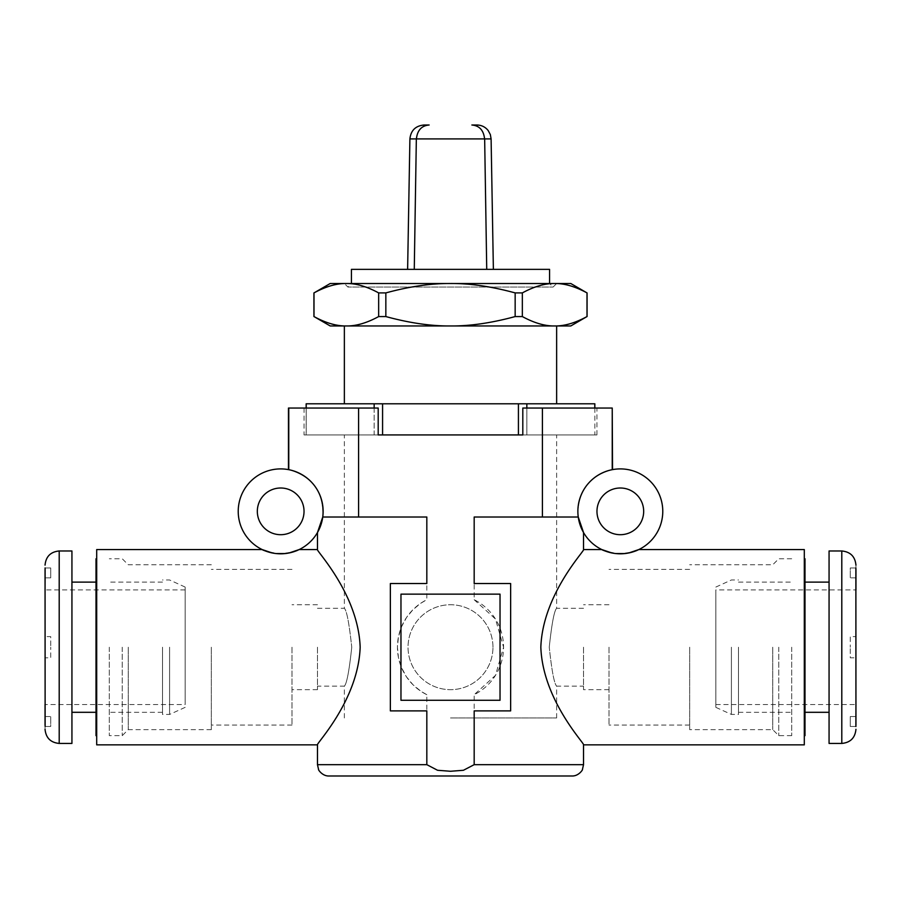 <?xml version="1.0" encoding="UTF-8"?>
<svg xmlns="http://www.w3.org/2000/svg" width="901" height="901" viewBox="0 0 901 901"><rect width="100%" height="100%" fill="white"/><g stroke="black" fill="none" stroke-linecap="round" stroke-linejoin="round"><path stroke-width="0.68" stroke-dasharray="4.5 3.38" d="M323.132 511.351A42.46 42.46 0 0 1 280.673 553.811A42.46 42.46 0 0 1 238.224 511.351A42.46 42.46 0 0 1 280.673 468.903A42.46 42.46 0 0 1 323.132 511.351M262.168 549.565C261.436 550.511 267.597 551.93 280.673 553.811C293.76 551.93 299.92 550.511 299.188 549.565M289.187 552.944L285.189 553.563M276.168 553.563L272.17 552.944M288.77 469.68C312.489 476.55 323.819 492.329 322.749 517.016C323.819 492.329 312.489 476.55 288.77 469.68L288.77 408.04L378.195 408.04L378.195 434.935L304.031 434.935L378.195 434.935L306.227 434.935L306.227 403.794L382.576 403.794L382.576 434.935L526.837 434.935L378.195 434.935M317.467 532.536L322.749 517.016L426.826 517.016L426.826 599.717A53.069 53.069 0 0 0 426.826 694.705L426.826 764.667L317.467 764.667M662.776 511.351A42.46 42.46 0 0 1 620.327 553.811A42.46 42.46 0 0 1 577.868 511.351A42.46 42.46 0 0 1 620.327 468.903A42.46 42.46 0 0 1 662.776 511.351M612.23 469.68L612.23 408.04L542.413 408.04L542.413 517.016L474.174 517.016L578.251 517.016L577.868 511.351C579.444 489.322 590.898 475.424 612.23 469.68C590.898 475.424 579.444 489.322 577.868 511.351L578.251 517.016L583.533 532.536M601.812 549.565C601.08 550.511 607.24 551.93 620.327 553.811C633.403 551.93 639.564 550.511 638.832 549.565M628.83 552.944L624.832 553.563M615.811 553.563L611.813 552.944M317.467 744.857C315.429 744.429 358.305 700.505 360.163 647.211C358.305 593.917 315.429 549.993 317.467 549.565M96.7 549.565L96.7 744.857M522.805 434.935L596.946 434.935L522.805 434.935L522.805 408.04L596.946 408.04L542.413 408.04M583.533 764.667L474.174 764.667L474.174 694.705A53.069 53.069 0 0 0 474.174 599.717L474.174 517.016L542.413 517.016M474.174 764.667L463.441 770.276L450.5 771.267L437.559 770.276L426.826 764.667M358.587 517.016L426.826 517.016L358.587 517.016L358.587 408.04M492.96 647.211A42.46 42.46 0 0 0 429.27 610.439A42.46 42.46 0 0 0 429.27 683.983A42.46 42.46 0 0 0 492.96 647.211A42.46 42.46 0 0 0 429.27 610.439A42.46 42.46 0 0 0 429.27 683.983A42.46 42.46 0 0 0 492.96 647.211M572.203 775.998L328.797 775.998M450.5 717.973L556.638 717.973L450.5 717.973M450.5 434.935L556.638 434.935L450.5 434.935M549.25 647.211C551.784 623.56 554.25 610.596 556.638 608.288C554.25 610.596 551.784 623.56 549.25 647.211C551.784 670.851 554.25 683.825 556.638 686.123C554.25 683.825 551.784 670.851 549.25 647.211M351.75 647.211C349.216 670.851 346.75 683.825 344.362 686.123C346.75 683.825 349.216 670.851 351.75 647.211C349.216 623.56 346.75 610.596 344.362 608.288C346.75 610.596 349.216 623.56 351.75 647.211M378.195 408.04L304.054 408.04L378.195 408.04M304.054 408.04L304.031 434.935M583.533 647.211L583.533 689.67L583.533 647.211M317.467 647.211L317.467 689.67L317.467 647.211M292.003 647.211L292.003 725.046L292.003 647.211M211.33 647.211L211.33 729.641L211.33 647.211M128.257 647.211L128.257 729.641L128.257 647.211M122.243 647.211L122.243 735.655L122.243 647.211M96.7 647.211L96.7 735.655L96.7 647.211M804.3 549.565L804.3 744.857M583.533 549.565C585.582 549.982 542.695 593.917 540.837 647.211C542.695 700.505 585.571 744.429 583.533 744.857M474.174 599.717L495.471 619.032L503.569 647.211L495.471 675.39L474.174 694.705M474.174 583.533L510.642 583.533L510.642 710.889L474.174 710.889M426.826 694.705L420.823 691.213L412.973 684.737L406.497 676.876L401.508 667.618L398.433 657.505L397.431 647.211L398.433 636.917L401.508 626.803L406.497 617.534L412.973 609.684L420.823 603.208L426.826 599.717M426.826 710.889L390.358 710.889L390.358 583.533L426.826 583.533M643.674 511.351A23.347 23.347 0 0 0 620.327 488.004A23.347 23.347 0 0 0 596.969 511.351A23.347 23.347 0 0 0 620.327 534.698A23.347 23.347 0 0 0 643.674 511.351M304.031 511.351A23.347 23.347 0 0 0 280.673 488.004A23.347 23.347 0 0 0 257.326 511.351A23.347 23.347 0 0 0 280.673 534.698A23.347 23.347 0 0 0 304.031 511.351M596.946 434.935L596.946 408.04M689.67 647.211L689.67 729.641L689.67 647.211M772.743 647.211L772.743 729.641L772.743 647.211M778.757 647.211L778.757 735.655L778.757 647.211M608.997 647.211L608.997 725.046L608.997 647.211M400.968 594.142L400.968 700.28L500.032 700.28L500.032 594.142L400.968 594.142M829.066 550.973L829.066 743.438M715.845 704.526L855.95 704.526L855.95 657.82L850.285 657.82L850.285 647.211L850.285 657.82L855.95 657.82L855.95 704.526L855.95 589.896L855.95 636.602L850.285 636.602L850.285 647.211L850.285 636.602L855.95 636.602L855.95 589.896L715.845 589.896L715.845 704.526L715.845 589.896M855.95 725.237L855.95 716.554L850.285 716.554L850.285 726.465L850.285 716.554L855.95 716.554L855.905 726.465L850.285 726.465L855.905 726.465M855.95 567.957C855.95 564.206 855.95 564.206 855.95 567.957M855.871 567.957L855.95 577.868L850.285 577.868L850.285 567.957L855.905 567.957L850.285 567.957L850.285 577.868L855.95 577.868L855.95 569.184M715.845 647.211L715.845 707.353L715.845 647.211M731.409 647.211L731.409 714.437L731.409 647.211M738.493 647.211L738.493 714.437L738.493 647.211M791.697 647.211L791.697 735.655L791.697 647.211M804.998 735.655L804.998 558.766M804.998 647.211L804.998 712.308L804.998 647.211M829.066 647.211L829.066 712.308L829.066 647.211M71.934 743.438L71.934 550.973M185.155 589.896L45.05 589.896L45.05 636.602L50.715 636.602L50.715 647.211L50.715 636.602L45.05 636.602L45.05 589.896L45.05 704.526L45.05 657.82L50.715 657.82L50.715 647.211L50.715 657.82L45.05 657.82L45.05 704.526L185.155 704.526L185.155 589.896L185.155 704.526M45.05 569.184L45.05 577.868L50.715 577.868L50.715 567.957L50.715 577.868L45.05 577.868L45.095 567.957L50.715 567.957L45.095 567.957M45.05 726.465C45.05 730.215 45.05 730.215 45.05 726.465M45.129 726.465L45.05 716.554L50.715 716.554L50.715 726.465L45.095 726.465L50.715 726.465L50.715 716.554L45.05 716.554L45.05 725.237M185.155 647.211L185.155 587.069L185.155 647.211M169.591 647.211L169.591 714.437L169.591 647.211M162.507 647.211L162.507 714.437L162.507 647.211M109.303 647.211L109.303 735.655L109.303 647.211M96.002 558.766L96.002 735.655M96.002 647.211L96.002 712.308L96.002 647.211M71.934 647.211L71.934 712.308L71.934 647.211M424.044 125.002L429.135 125.002C421.398 125.667 417.129 130.544 416.341 139.632M570.795 283.511L554.678 283.511C564.409 283.353 575.176 286.484 587.002 292.904L587.069 292.904M522.343 316.566L522.343 292.904L515.158 292.904L515.158 316.566C491.518 322.997 469.962 326.128 450.5 325.959L554.678 325.959C544.947 326.128 534.169 322.997 522.343 316.566L515.158 316.566M515.158 292.904C491.518 286.484 469.962 283.353 450.5 283.511L346.322 283.511C356.053 283.353 366.831 286.484 378.657 292.904L378.657 316.566L385.842 316.566C409.482 322.997 431.038 326.128 450.5 325.959L344.362 325.959M385.842 316.566L385.842 292.904C409.482 286.484 431.038 283.353 450.5 283.511L344.362 283.511L347.899 287.047L553.101 287.047L347.899 287.047L351.435 283.511M330.205 283.511L346.322 283.511C336.591 283.353 325.824 286.484 313.998 292.904L313.998 316.566C325.824 322.997 336.591 326.128 346.322 325.959C356.053 326.128 366.831 322.997 378.657 316.566M549.565 269.354L351.435 269.354M330.205 325.959L556.638 325.959M587.069 316.566L587.002 316.566C575.176 322.997 564.409 326.128 554.678 325.959L570.795 325.959M587.002 316.566L587.002 292.904M378.657 292.904L385.842 292.904M522.343 292.904C534.169 286.484 544.947 283.353 554.678 283.511L450.5 283.511L556.638 283.511L553.101 287.047L549.565 283.511M409.899 138.912L416.341 138.912L414.269 269.354L407.624 269.354L486.731 269.354L414.269 269.354M346.322 325.959L554.678 325.959M450.5 403.794L344.362 403.794L450.5 403.794M382.576 403.794L594.851 403.794M306.227 408.04L306.149 434.935L374.163 434.935L374.163 403.794M374.163 408.04L374.163 434.935L518.424 434.935L518.424 403.794M526.837 408.04L526.837 434.935L594.851 434.935L526.837 434.935L526.837 403.794M594.773 408.04L594.773 403.794M486.731 269.354L493.376 269.354L486.731 269.354L484.659 138.912L491.101 138.912M484.659 139.632C483.871 130.544 479.602 125.667 471.865 125.002L476.956 125.002M346.322 283.511L554.678 283.511M841.793 743.438L841.793 550.973M59.207 550.973L59.207 743.438M416.341 138.912L484.659 138.912M556.638 717.973L556.638 686.123L583.533 686.123M583.533 608.288L556.638 608.288L556.638 434.935M344.362 717.973L344.362 686.123L317.467 686.123M317.467 608.288L344.362 608.288L344.362 434.935M317.467 604.751L292.003 604.751M317.467 689.67L292.003 689.67M292.003 569.376L211.33 569.376M292.003 725.046L211.33 725.046M211.33 564.781L128.257 564.781L122.243 558.766L109.303 558.766M211.33 729.641L128.257 729.641L122.243 735.655L109.303 735.655M791.697 558.766L778.757 558.766L772.743 564.781L689.67 564.781M791.697 735.655L778.757 735.655L772.743 729.641L689.67 729.641M689.67 569.376L608.997 569.376M689.67 725.046L608.997 725.046M608.997 604.751L583.533 604.751M608.997 689.67L583.533 689.67M715.845 707.353L731.409 714.437L738.493 714.437M715.845 587.069L731.409 579.985L738.493 579.985M738.493 712.308L791.697 712.308M738.493 582.114L791.697 582.114M185.155 587.069L169.591 579.985L162.507 579.985M185.155 707.353L169.591 714.437L162.507 714.437M162.507 582.114L109.303 582.114M162.507 712.308L109.303 712.308M306.149 408.04L306.149 434.935M594.851 408.04L594.851 434.935"/><path stroke-width="1.35" d="M238.224 511.351A42.46 42.46 0 0 1 280.673 468.903A42.46 42.46 0 0 1 323.132 511.351A42.46 42.46 0 0 1 280.673 553.811A42.46 42.46 0 0 1 238.224 511.351M306.149 408.04L306.149 403.794L382.576 403.794L382.576 434.935L378.195 434.935L378.195 408.04L358.587 408.04L358.587 517.016L426.826 517.016L426.826 583.533L390.358 583.533L390.358 710.889L426.826 710.889L426.826 764.667L317.467 764.667L317.467 744.857C315.429 744.429 358.305 700.505 360.163 647.211C358.305 593.917 315.429 549.993 317.467 549.565L299.188 549.565L289.187 552.944M285.189 553.563L276.168 553.563M272.17 552.944L262.168 549.565L96.7 549.565L96.7 744.857L317.467 744.857M358.587 517.016L322.749 517.016L317.467 532.536L317.467 549.565M577.868 511.351A42.46 42.46 0 0 1 620.327 468.903A42.46 42.46 0 0 1 662.776 511.351A42.46 42.46 0 0 1 620.327 553.811A42.46 42.46 0 0 1 577.868 511.351M628.83 552.944L638.832 549.565L804.3 549.565L804.3 744.857L583.533 744.857C585.571 744.429 542.695 700.505 540.837 647.211C542.695 593.917 585.571 549.993 583.533 549.565L583.533 532.536L578.251 517.016L542.413 517.016L542.413 408.04L612.23 408.04L612.23 469.68M624.832 553.563L615.811 553.563M611.813 552.944L601.812 549.565L583.533 549.565M400.968 594.142L400.968 700.28L500.032 700.28L500.032 594.142L400.968 594.142M378.195 434.935L522.805 434.935L518.424 434.935L518.424 403.794L382.576 403.794M426.826 764.667L437.559 770.276L450.5 771.267L463.441 770.276L474.174 764.667L583.533 764.667L582.406 769.567C583.184 769.026 579.05 776.11 572.203 775.998L328.797 775.998C321.95 776.11 317.816 769.026 318.594 769.567L317.467 764.667M542.413 517.016L474.174 517.016L474.174 583.533L510.642 583.533L510.642 710.889L474.174 710.889L474.174 764.667M522.805 434.935L522.805 408.04L542.413 408.04M288.466 469.612L288.466 408.04L358.587 408.04M596.969 511.351A23.347 23.347 0 0 0 620.327 534.698A23.347 23.347 0 0 0 643.674 511.351A23.347 23.347 0 0 0 620.327 488.004A23.347 23.347 0 0 0 596.969 511.351M257.326 511.351A23.347 23.347 0 0 0 280.673 534.698A23.347 23.347 0 0 0 304.031 511.351A23.347 23.347 0 0 0 280.673 488.004A23.347 23.347 0 0 0 257.326 511.351M288.77 469.68L288.77 408.04M612.23 408.04L612.534 469.612M841.793 743.438L829.066 743.438L829.066 550.973L841.793 550.973L841.793 743.438C850.398 742.604 855.105 737.885 855.95 729.292M855.95 704.526L855.871 726.465M855.95 726.465C855.95 730.215 855.95 730.215 855.95 726.465M855.95 725.237L855.871 567.957M855.95 569.184L855.95 589.896M804.3 558.766L804.998 558.766L804.998 735.655L804.3 735.655M59.207 550.973L71.934 550.973L71.934 743.438L59.207 743.438L59.207 550.973C50.602 551.817 45.895 556.536 45.05 565.13M45.05 589.896L45.129 567.957M45.05 567.957C45.05 564.206 45.05 564.206 45.05 567.957M45.05 569.184L45.129 726.465M45.05 725.237L45.05 704.526M96.7 735.655L96.002 735.655L96.002 558.766L96.7 558.766M416.341 139.632C417.129 130.544 421.398 125.667 429.135 125.002L424.044 125.002C415.564 125.813 410.845 130.442 409.899 138.912L407.624 269.354M486.731 269.354L484.659 138.912L491.101 138.912L490.347 134.598L488.184 130.544C485.301 126.962 481.551 125.115 476.956 125.002L471.865 125.002C479.602 125.667 483.871 130.544 484.659 139.632M344.362 403.794L344.362 325.959L450.5 325.959C469.962 326.128 491.518 322.997 515.158 316.566L515.158 292.904L522.343 292.904L522.343 316.566C534.169 322.997 544.947 326.128 554.678 325.959L450.5 325.959C431.038 326.128 409.482 322.997 385.842 316.566L378.657 316.566C366.831 322.997 356.053 326.128 346.322 325.959C336.591 326.128 325.824 322.997 313.998 316.566L313.998 292.904C325.824 286.484 336.591 283.353 346.322 283.511C356.053 283.353 366.831 286.484 378.657 292.904L378.657 316.566M522.343 292.904C534.169 286.484 544.947 283.353 554.678 283.511C564.409 283.353 575.176 286.484 587.002 292.904L587.002 316.566C575.176 322.997 564.409 326.128 554.678 325.959L556.638 325.959L556.638 403.794M385.842 316.566L385.842 292.904C409.482 286.484 431.038 283.353 450.5 283.511L570.795 283.511L587.002 292.904M313.998 292.904L330.205 283.511L450.5 283.511C469.962 283.353 491.518 286.484 515.158 292.904M515.158 316.566L522.343 316.566M351.435 283.511L351.435 269.354L549.565 269.354L549.565 283.511M346.322 325.959L330.205 325.959L313.998 316.566M587.002 316.566L570.795 325.959L554.678 325.959M385.842 292.904L378.657 292.904M414.269 269.354L416.341 138.912L409.899 138.912M594.851 408.04L594.851 403.794L518.424 403.794M306.227 403.794L306.227 408.04M374.163 403.794L374.163 408.04M526.837 403.794L526.837 408.04M594.773 403.794L594.773 408.04M344.362 283.511L346.322 283.511M554.678 283.511L556.638 283.511M484.659 138.912L416.341 138.912M583.533 764.667L583.533 744.857M841.793 550.973C850.398 551.817 855.105 556.536 855.95 565.13M804.998 712.308L829.066 712.308M804.998 582.114L829.066 582.114M59.207 743.438C50.602 742.604 45.895 737.885 45.05 729.292M96.002 582.114L71.934 582.114M96.002 712.308L71.934 712.308M313.931 292.904L313.931 316.566M587.069 292.904L587.069 316.566M491.101 138.912L493.376 269.354"/></g></svg>
